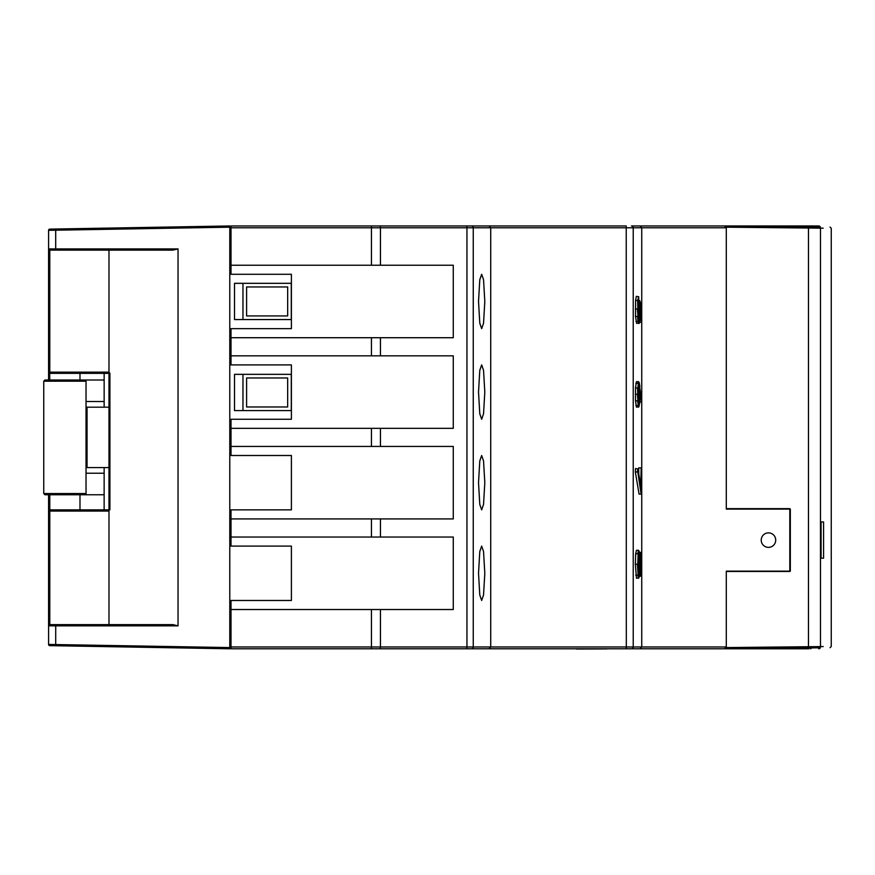 <?xml version="1.0" encoding="UTF-8"?>
<svg xmlns="http://www.w3.org/2000/svg" width="875" height="875" viewBox="0 0 875 875"><rect width="100%" height="100%" fill="white"/><g stroke="black" fill="none" stroke-linecap="round" stroke-linejoin="round"><path stroke-width="1.31" d="M808.992 648.791L724.478 648.791L726.294 646.975L641.736 646.975L641.736 227.784L726.294 227.784L724.478 225.969L726.294 227.784L726.294 509.097L790.322 509.097L790.322 571.145L726.294 571.145L726.294 646.975L724.478 648.791L231 648.791L371.448 648.791L371.448 646.975L231 646.975L231 648.791M768.469 547.367A7.252 7.252 0 0 0 774.747 536.495A7.252 7.252 0 0 0 762.191 536.495A7.252 7.252 0 0 0 768.469 547.367M820.323 226.953A1.816 1.816 0 0 0 818.716 225.969L640.073 225.969L641.736 227.784L633.227 227.784L633.227 646.975L641.736 646.975L640.073 648.791L794.489 648.791M635.348 471.964L637.394 471.964L637.919 469.011L635.502 468.53L635.348 471.964L639.067 494.113L641.112 494.113L641.441 468.234L641.156 488.261L637.919 469.011L637.798 471.811L641.112 494.113L637.798 471.811M641.112 467.873L638.717 467.873L638.717 473.736M635.611 300.475L637.656 300.475L638.684 296.756L636.311 296.341L635.611 300.475L635.502 316.4L636.617 323.378L639.023 323.017L639.855 319.452L640.095 305.091L641.156 307.355L641.441 321.967L641.441 304.73L639.723 301.066M635.895 383.327L637.941 383.327L638.498 381.664L636.453 381.664L635.491 387.898L635.491 400.794L636.464 407.17L638.87 406.809L639.614 403.473L639.822 390.25L641.364 401.822L641.517 399.022L638.859 382.025L637.788 394.22L638.87 406.809M635.688 553.798L637.733 553.798L638.487 550.266L636.442 550.266L635.688 553.798L635.348 564.189L636.475 578.233L638.881 577.872L639.833 569.625L640.183 574.536L640.609 575.958L641.058 574.448L641.058 554.17L640.62 552.606L640.194 554.072L639.833 559.114L638.848 550.627L638.116 554.072L637.788 564.189L638.881 577.872M380.22 648.791L466.736 648.791L466.955 646.975L380.439 646.975L380.22 648.791M631.422 225.969L640.073 225.969L631.422 225.969A1.816 1.805 -90 0 1 633.227 227.784L490.722 227.784L490.722 646.975L473.255 646.975A1.816 1.805 90 0 1 471.461 648.791L640.073 648.791M640.073 225.969L794.489 225.969M489.103 225.969L626.237 225.969L471.461 225.969L489.103 225.969L490.722 227.784L473.255 227.784A1.816 1.805 -90 0 0 471.461 225.969L380.22 225.969L466.736 225.969L466.955 227.784L380.439 227.784L380.439 265.234L231 265.234L231 274.291L291.397 274.291L291.397 328.65L231 328.65L231 337.717L453.272 337.717L453.272 265.234L380.439 265.234M231 227.784L371.448 227.784L371.448 225.969L231 225.969L231 265.234M371.448 225.969L380.22 225.969L380.439 227.784L371.448 227.784L371.448 265.234M639.45 322.328L641.112 322.328M640.15 307.661L641.156 307.355M638.608 300.595L639.308 300.595L639.505 309.444L638.827 319.189L638.061 309.214L638.717 300.234M639.712 402.325L641.364 401.822L639.909 394.078M639.362 552.245L640.259 552.245L639.647 555.417M639.373 576.319L640.609 575.958M626.237 225.969L626.314 646.975L490.722 646.975L489.103 648.791M231 609.525L453.272 609.525L453.272 537.042L231 537.042L231 546.098L291.397 546.098L291.397 600.469L231 600.469L231 646.975M820.323 647.806A1.816 1.816 0 0 1 818.716 648.791M640.763 487.67L641.156 488.261L640.763 487.67M640.763 485.887L641.156 468.234M640.128 306.294L641.156 321.967M640.095 305.091L639.855 319.452M638.356 300.595L638.684 296.756L638.684 300.322M641.112 304.423L641.441 322M639.527 391.136L639.822 390.25L639.527 391.136M641.2 398.923L639.559 386.367M639.472 558.316L639.833 559.114L639.472 558.316M639.472 570.413L639.833 569.625L639.472 570.413M481.666 600.469L483.547 595.033L484.805 573.289L483.547 551.534L481.666 546.098L479.784 551.534L478.527 573.289L479.784 595.033L481.666 600.469M481.666 509.863L483.547 504.427L484.805 482.683L483.547 460.939L481.666 455.503L479.784 460.939L478.527 482.683L479.784 504.427L481.666 509.863M481.666 419.256L483.547 413.82L484.805 392.077L483.547 370.333L481.666 364.897L479.784 370.333L478.527 392.077L479.784 413.82L481.666 419.256M481.666 328.65L483.547 323.214L484.805 301.47L483.547 279.727L481.666 274.291L479.784 279.727L478.527 301.47L479.784 323.214L481.666 328.65M453.272 355.841L231 355.841L231 364.897L291.397 364.897L291.397 419.256L231 419.256L231 428.323L453.272 428.323L453.272 355.841M453.272 446.436L231 446.436L231 455.503L291.397 455.503L291.397 509.863L231 509.863L231 518.919L453.272 518.919L453.272 446.436M640.609 556.041L639.942 564.408L640.62 572.523L641.244 564.266L640.445 556.347M231 518.919L231 537.042M231 428.323L231 446.436M231 337.717L231 355.841M229.786 636.705L231 636.705M108.981 509.863L108.981 373.319L109.9 373.319L108.981 372.148L48.584 372.148L48.584 380.002M48.584 494.758L48.584 511.066A1.203 1.203 0 0 1 49.788 509.863L104.136 509.863L108.981 511.066L108.981 624.63L49.667 624.63M48.584 263.419L48.584 230.322L49.766 229.119L229.786 225.969L229.786 227.183L48.584 230.322A1.203 1.203 0 0 1 48.584 230.256M49.678 645.641A1.203 1.203 0 0 0 49.766 645.641L229.786 648.791L229.786 647.577L48.584 644.438L48.584 611.341M229.786 612.544L231 612.544M229.786 647.577L229.786 227.183M48.584 625.713L48.584 511.066L108.981 511.066M110.173 646.702L49.766 645.641A1.203 1.203 0 0 1 48.584 644.438A1.203 1.203 0 0 0 48.584 644.503M229.786 238.055L231 238.055M229.786 262.216L231 262.216M229.786 225.969L49.766 229.119A1.203 1.203 0 0 0 49.678 229.119M178.041 625.833L48.584 625.833A1.203 1.203 0 0 1 49.788 624.63L172.823 624.63L178.041 625.833L178.041 248.927L55.705 248.927L55.705 229.009M110.173 228.058L49.766 229.119A1.203 1.203 0 0 0 48.584 230.322A1.203 1.203 0 0 1 49.766 229.119M48.584 372.269L48.584 249.047M178.041 248.927L172.823 250.13L49.667 250.13M108.981 373.319L108.981 250.13L49.788 250.13A1.203 1.203 0 0 1 48.584 248.927L55.705 248.927L55.727 250.13M109.9 373.319L109.9 509.863L104.136 509.863L104.147 467.578M49.667 373.352L49.788 380.002M108.981 373.352L49.788 373.352L49.788 250.13A1.203 1.203 0 0 1 48.584 248.927M108.981 467.578L86.034 467.578M86.034 407.181L108.981 407.181M48.584 372.148A1.203 1.203 0 0 0 49.788 373.352A1.203 1.203 0 0 1 48.584 372.148M726.294 647.577L808.456 646.723L808.467 647.927L726.294 648.791L726.294 571.462L789.808 571.462L789.808 508.648L726.294 508.648L726.294 225.969L808.467 226.833L808.456 646.723L823.189 646.581M808.467 647.927L819.295 647.817L820.487 646.603L820.487 228.156L819.295 226.942L808.467 226.833M726.294 227.183L823.189 228.178M823.583 558.184L821.078 558.184L823.583 558.184L823.583 521.938L821.078 521.938L823.583 521.938M821.078 558.184L821.078 521.938M789.808 508.648L756.492 509.097M789.808 571.462L756.492 571.145M291.397 374.347L234.511 374.347L234.511 410.594L291.397 410.594M242.966 374.347L242.966 410.594M291.287 410.594L291.287 374.347M291.397 283.325L234.511 283.325L234.511 319.561L291.397 319.561M242.966 283.325L242.966 319.561M291.287 319.561L291.287 283.325M287.667 286.945L246.597 286.945L246.597 315.941L287.667 315.941L287.667 286.945M287.667 377.978L246.597 377.978L246.597 406.973L287.667 406.973L287.667 377.978M229.786 437.38L231 437.38M104.147 373.352L104.147 407.181M86.034 473.222L104.147 473.222M104.147 401.527L86.034 401.527M86.034 494.758L44.953 494.758L43.75 493.555L43.75 381.205L44.953 380.002L86.034 380.002L86.034 494.758L102.944 494.758A1.203 1.203 0 0 0 104.147 493.555M104.147 381.205A1.203 1.203 0 0 0 102.944 380.002L79.986 380.002L79.986 373.352M79.986 494.758L79.986 509.863M231 443.417L229.786 443.417M576.341 648.911L606.933 648.911L576.341 649.031M626.237 648.791L626.314 646.975L633.227 646.975A1.816 1.805 90 0 1 631.422 648.791M635.961 321.497L638.006 321.497L638.662 323.378C639.023 321.847 638.761 326.648 639.855 319.484M635.502 316.4L637.547 316.4L638.006 321.497L639.023 323.017M635.348 308.963L637.394 308.963L638.378 321.18M638.728 296.702L637.656 300.475L637.941 316.214M638.345 316.488L639.658 316.739L639.034 319.495L638.334 316.477M638.061 309.444L639.898 309.444L639.658 316.739M635.895 405.508L637.941 405.508L638.509 407.17L639.614 403.539M635.491 400.794L637.536 400.794L638.323 405.191M635.348 394.22L637.394 394.22L637.93 400.619M635.491 387.898L637.536 387.898L637.788 394.22M638.312 383.644L637.919 388.073M635.731 575.116L637.788 575.116L638.52 578.233L639.395 576.122M635.348 564.189L637.394 564.189L638.159 574.842M638.116 554.072L637.788 564.189M639.527 553.766L640.194 554.072M641.058 554.17L640.62 552.606M639.538 574.842L640.248 576.319L641.058 574.448M639.647 573.289L640.183 574.536M473.255 646.975L466.955 646.975L466.955 227.784L473.255 227.784L473.255 646.975M380.439 609.525L380.439 646.975L371.448 646.975L371.448 609.525M810.556 648.791A1.816 0.908 -90 0 0 811.333 647.894M810.556 225.969A1.816 0.908 90 0 1 811.333 226.866M638.05 300.716L637.788 308.963M638.673 300.409L638.356 301.919M638.356 301.962L638.334 316.433M639.702 300.453L639.898 309.444M639.833 390.327L639.614 403.506M639.275 382.867L638.859 382.025M639.898 386.619L639.319 383.031M639.384 552.431L638.848 550.627M641.058 554.116L641.058 574.503M380.439 337.717L380.439 355.841M380.439 428.323L380.439 446.436M380.439 518.919L380.439 537.042M639.428 400.816L638.509 403.113L638.072 394.406L638.87 403.473L639.428 387.975L638.87 385.328L638.302 387.986L638.072 394.406L639.275 394.384L638.695 385.613L638.302 388.052M639.428 557.058L638.838 554.061L638.159 558.939L638.87 574.438L639.68 564.463L639.428 557.058L638.684 554.334L638.444 555.341M371.448 337.717L371.448 355.841M371.448 428.323L371.448 446.436M371.448 518.919L371.448 537.042M639.428 387.975L638.291 388.227M639.669 394.384L639.045 400.553L638.291 400.553M640.041 568.455L640.15 558.589M641.058 558.392L641.244 564.266M641.047 570.402L640.85 564.266L639.953 564.266M640.041 568.444L640.15 570.139M639.68 564.463L639.045 557.309L638.258 557.309M639.439 571.506L639.286 564.463L638.061 564.463M638.302 571.605L638.706 574.164L639.056 571.255L638.269 571.255M638.302 571.637L638.444 555.395M49.788 494.758L49.788 509.863A1.203 1.203 0 0 0 48.584 511.066M55.705 645.75L55.727 624.63M49.766 645.641A1.203 1.203 0 0 1 48.584 644.438L49.766 645.641M49.788 624.63L49.788 509.863M87.052 467.578L87.052 407.181M86.034 381.205L43.75 381.205M86.034 493.555L43.75 493.555M641.441 493.577L641.441 468.202M641.145 488.152L637.908 468.923M641.419 304.598L639.669 300.858M641.353 401.877L641.517 399.011M639.384 552.377L639.833 559.038M639.833 569.712L639.395 576.166M638.072 394.406L638.302 388.019M830.058 647.697L831.25 646.494L831.25 228.266L830.058 227.062"/></g></svg>
